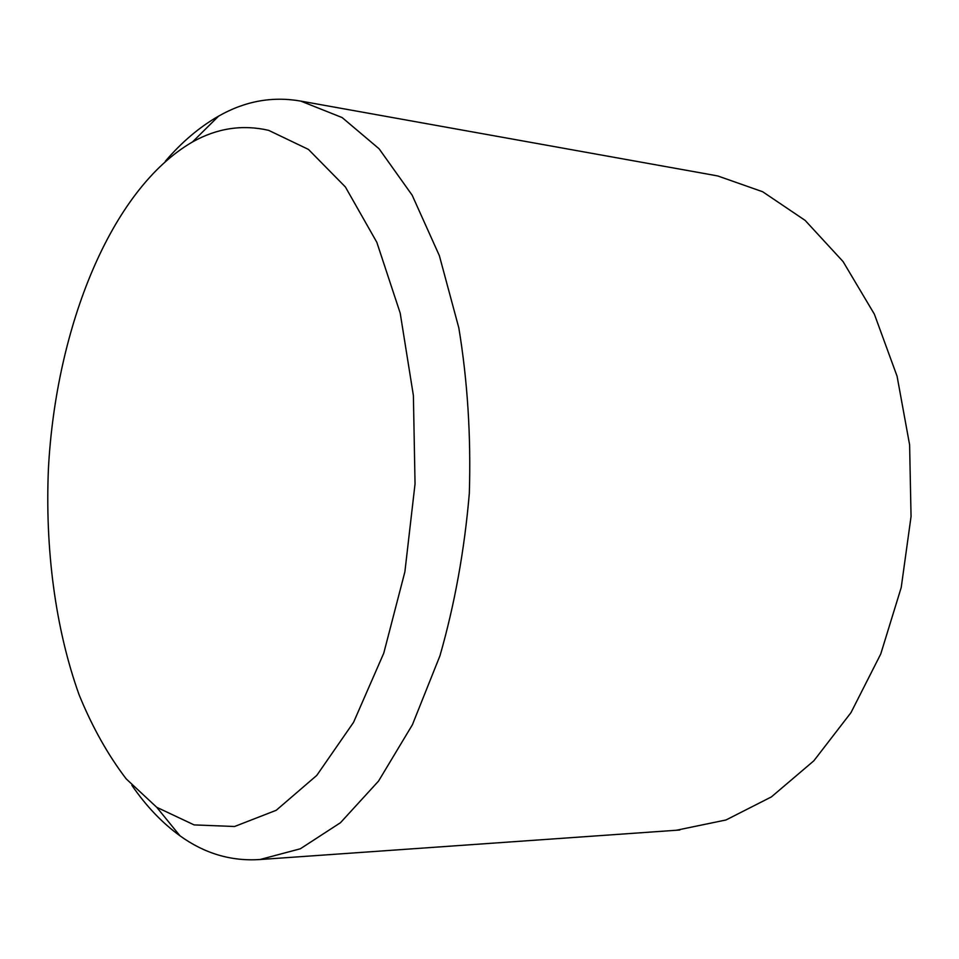 <?xml version="1.0" encoding="UTF-8"?>
<svg xmlns="http://www.w3.org/2000/svg" width="959" height="959" viewBox="0 0 959 959"><rect width="100%" height="100%" fill="white"/><g stroke="black" fill="none" stroke-linecap="round" stroke-linejoin="round"><path stroke-width="1.44" d="M676.431 830.242L726.011 819.969L771.396 796.905L813.807 760.847L850.993 712.621L880.758 653.966L901.22 587.495L911.05 516.529L909.611 444.832L897.073 376.216L874.38 314.18L843.069 261.567L805.128 220.39L762.693 191.764L717.895 176L711.65 174.826M268.604 130.328C242.375 124.334 216.998 128.206 192.471 141.968C110.549 189.462 56.101 327.774 48.465 467.848C44.905 548.236 55.19 628.145 79.117 694.855C92.232 726.934 107.935 754.949 126.216 778.9L156.725 807.286L194.114 824.908L234.559 826.502L276.228 810.283L316.782 775.399L353.559 722.319L383.768 653.163L404.878 571.864L415.043 483.875L413.389 395.516L400.203 313.137L376.815 242.267L345.372 186.933L308.438 149.412L268.604 130.328M131.863 785.289C146.104 806.039 162.119 822.87 179.932 835.769C204.471 853.51 231.155 861.434 259.997 859.528L300.323 848.787L340.469 822.714L378.529 781.106L412.382 724.8L439.953 655.776C454.686 604.41 464.48 550.226 469.335 493.226C471.061 435.997 467.56 380.903 458.834 327.918L439.366 255.669L412.166 195.204L379.105 148.801L342.159 117.573L300.742 101.091C272.272 96.104 244.893 101.127 218.592 116.135C199.508 127.056 181.778 142.064 165.392 161.172M156.725 807.286L179.932 835.769M192.471 141.968L218.592 116.135M259.997 859.528L679.799 830.014M300.742 101.091L714.958 175.425"/></g></svg>
